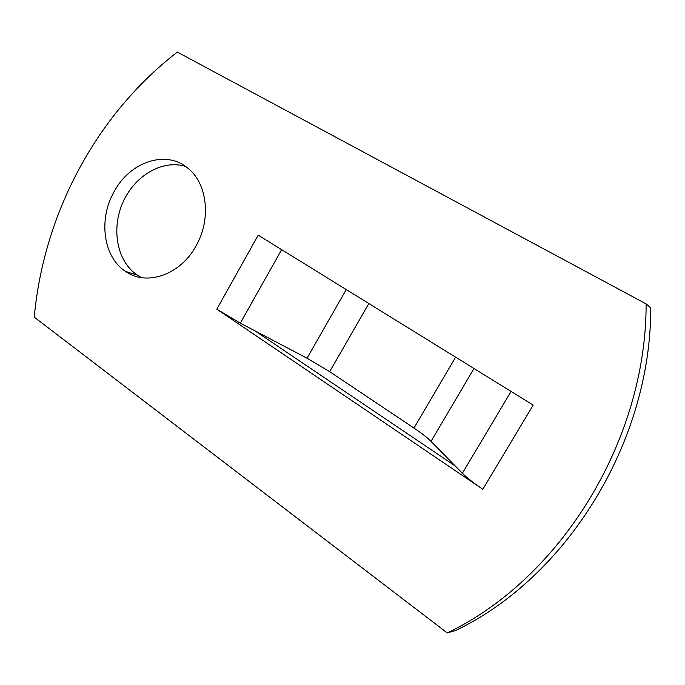 <?xml version="1.0" encoding="UTF-8"?>
<svg xmlns="http://www.w3.org/2000/svg" width="685" height="685" viewBox="0 0 685 685"><rect width="100%" height="100%" fill="white"/><g stroke="black" fill="none" stroke-linecap="round" stroke-linejoin="round"><path stroke-width="1.03" d="M216.82 309.192L240.324 323.14L254.94 330.829L455.208 465.937L462.384 473.232C466.759 477.633 473.566 482.985 482.788 489.27L216.82 309.192L258.194 235.16L533.187 405.1L482.788 489.27M646.126 303.892L650.75 307.916C651.007 442.596 566.307 577.797 455.499 630.542L447.254 632.914L34.25 317.138C43.634 214.234 95.909 114.96 177.329 52.086L646.126 303.892C646.315 441.226 559.893 579.262 447.254 632.914M185.498 166.412C162.345 159.211 134.474 175.805 122.829 202.563C110.961 229.227 117.118 261.704 137.343 275.139L141.744 277.673M113.778 192.288C129.242 162.225 165.53 149.381 187.596 167.988C207.204 182.938 211.511 218.892 196.193 245.632C180.635 274.856 146.659 286.527 125.578 271.448C103.435 257.26 98.272 219.885 113.778 192.288M254.94 330.829L307.008 358.221L329.682 371.655L413.963 428.074C421.652 433.228 427.337 437.655 431.028 441.346L455.208 465.937M462.384 473.232L511.087 391.443M431.028 441.346L474.003 368.521M413.963 428.074L455.619 357.159M329.682 371.655L368.838 303.532M307.008 358.221L346.242 289.567M240.324 323.14L281.638 249.648M137.343 275.139L125.578 271.448"/></g></svg>
